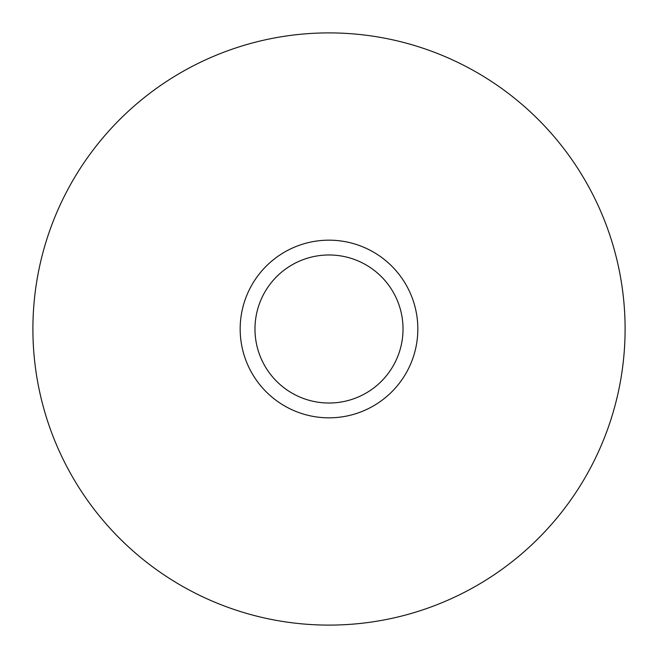 <?xml version="1.0" encoding="UTF-8"?>
<svg xmlns="http://www.w3.org/2000/svg" width="658" height="658" viewBox="0 0 658 658"><rect width="100%" height="100%" fill="white"/><g stroke="black" fill="none" stroke-linecap="round" stroke-linejoin="round"><path stroke-width="0.49" stroke-dasharray="3.29 2.47" d="M417.83 329A88.83 88.83 0 0 1 329 417.83A88.83 88.83 0 0 1 240.17 329A88.83 88.83 0 0 0 329 417.83A88.83 88.83 0 0 0 417.83 329A88.83 88.83 0 0 1 329 417.83A88.83 88.83 0 0 1 240.17 329A88.83 88.83 0 0 1 329 240.17A88.83 88.83 0 0 1 417.83 329A88.83 88.83 0 0 0 329 240.17A88.83 88.83 0 0 0 240.17 329A88.83 88.83 0 0 1 329 240.17A88.83 88.83 0 0 1 417.83 329M625.1 329A296.1 296.1 0 0 0 329 32.9A296.1 296.1 0 0 0 32.9 329A296.1 296.1 0 0 0 329 625.1A296.1 296.1 0 0 0 625.1 329"/><path stroke-width="0.99" d="M403.025 329A74.025 74.025 0 0 0 329 254.975A74.025 74.025 0 0 0 254.975 329A74.025 74.025 0 0 0 329 403.025A74.025 74.025 0 0 0 403.025 329M240.17 329A88.83 88.83 0 0 1 329 240.17A88.83 88.83 0 0 1 417.83 329A88.83 88.83 0 0 1 329 417.83A88.83 88.83 0 0 1 240.17 329M625.1 329A296.1 296.1 0 0 0 329 32.9A296.1 296.1 0 0 0 32.9 329A296.1 296.1 0 0 0 329 625.1A296.1 296.1 0 0 0 625.1 329"/></g></svg>
